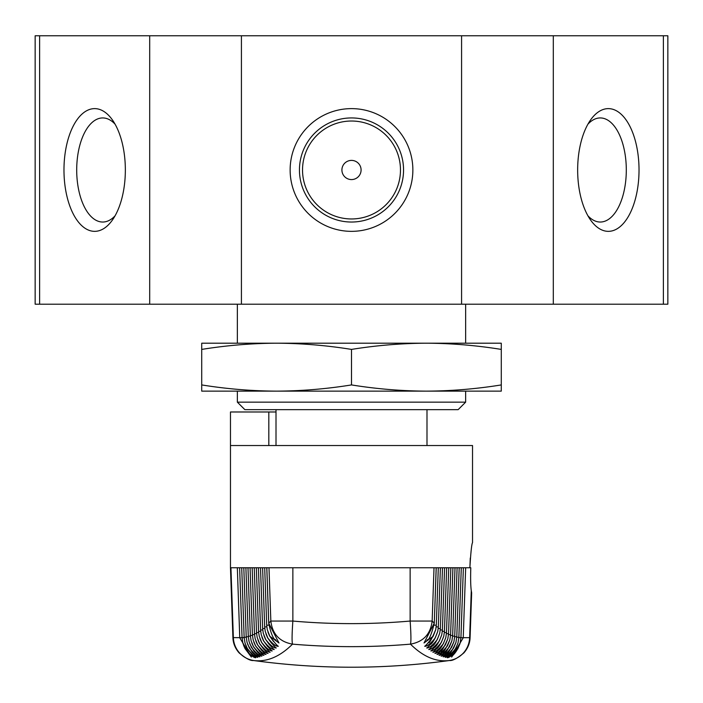 <?xml version="1.0" encoding="UTF-8"?>
<svg xmlns="http://www.w3.org/2000/svg" width="703" height="703" viewBox="0 0 703 703"><rect width="100%" height="100%" fill="white"/><g stroke="black" fill="none" stroke-linecap="round" stroke-linejoin="round"><path stroke-width="1.05" d="M237.359 304.197L237.359 343.205M465.641 343.205L465.641 304.197M667.85 35.774L667.85 304.197L663.386 304.197L663.386 35.774L667.85 35.774M94.659 231.349A61.363 30.686 -90 0 0 112.375 220.092A61.363 30.686 -90 0 0 112.375 119.879A61.363 30.686 -90 0 0 94.659 108.622A61.363 30.686 -90 0 0 63.973 169.985A61.363 30.686 -90 0 0 94.659 231.349M115.064 215.812A52.048 26.02 90 0 1 103.192 222.025A52.048 26.02 90 0 1 102.726 222.034A52.048 26.02 -90 0 1 76.697 169.985A52.048 26.02 -90 0 1 102.726 117.937A52.048 26.02 90 0 1 103.192 117.946A52.048 26.02 90 0 1 115.064 124.159M608.341 231.349A61.363 30.686 90 0 0 639.027 169.985A61.363 30.686 90 0 0 608.341 108.622A61.363 30.686 90 0 0 590.625 119.879A61.363 30.686 90 0 0 590.625 220.092A61.363 30.686 90 0 0 608.341 231.349M587.936 124.159A52.048 26.02 90 0 1 599.808 117.946L599.808 117.946A52.048 26.02 90 0 1 600.274 117.937A52.048 26.02 -90 0 1 626.303 169.985A52.048 26.02 -90 0 1 600.274 222.034A52.048 26.02 90 0 1 599.808 222.025A52.048 26.02 90 0 1 587.936 215.812M351.5 231.349A61.363 61.363 0 0 0 412.863 169.985A61.363 61.363 0 0 0 351.5 108.622A61.363 61.363 0 0 0 290.137 169.985A61.363 61.363 0 0 0 351.5 231.349M351.5 117.937A52.048 52.048 0 0 1 403.548 169.985A52.048 52.048 0 0 1 351.5 222.034A52.048 52.048 0 0 1 299.452 169.985A52.048 52.048 0 0 1 351.5 117.937M351.5 121.021A48.973 48.973 0 0 1 400.473 169.985A48.973 48.973 0 0 1 351.5 218.958A48.973 48.973 0 0 1 302.527 169.985A48.973 48.973 0 0 1 351.5 121.021M351.5 179.573A9.587 9.587 0 0 0 361.087 169.985A9.587 9.587 0 0 0 351.5 160.398A9.587 9.587 0 0 0 341.913 169.985A9.587 9.587 0 0 0 351.5 179.573M276.007 409.647L276.007 445.535M426.993 445.535L426.993 409.647M244.855 409.647L458.145 409.647L465.641 402.16L237.359 402.16L244.855 409.647M465.641 402.16L465.641 391.132L426.396 391.132C401.431 391.017 376.465 388.944 351.5 384.928C326.535 388.944 301.569 391.017 276.604 391.132L237.359 391.132L237.359 402.16M276.604 391.132C251.639 391.017 226.674 388.944 201.717 384.928L201.717 391.132L501.283 391.132L501.283 384.928C476.326 388.944 451.361 391.017 426.396 391.132M501.283 384.928L501.283 349.409C476.326 345.393 451.361 343.319 426.396 343.205C401.431 343.319 376.465 345.393 351.5 349.409L351.5 384.928M351.5 349.409C326.535 345.393 301.569 343.319 276.604 343.205L501.283 343.205L501.283 349.409M201.717 384.928L201.717 343.205L276.604 343.205C251.639 343.319 226.674 345.393 201.717 349.409M39.614 35.774L39.614 304.197L35.15 304.197L35.15 35.774L663.386 35.774M149.695 35.774L149.695 304.197L241.419 304.197L241.419 35.774M241.419 304.197L461.581 304.197L461.581 35.774M461.581 304.197L553.305 304.197L553.305 35.774M553.305 304.197L663.386 304.197M39.614 304.197L149.695 304.197M244.143 637.542L242.06 637.603L242.939 643.377L245.18 648.772C249.679 654.484 253.177 657.481 255.672 657.753C254.301 657.261 251.498 654.15 247.263 648.43L244.987 642.911L244.134 637.27L246.226 637.208M247.263 648.43C251.771 654.141 255.268 657.112 257.755 657.349C256.375 656.813 253.572 653.685 249.337 647.955L247.025 642.322L246.208 636.804L243.809 567.76L470.79 567.76C470.465 578.226 470.623 585.854 471.274 590.643L471.616 592.726M249.337 647.955C253.853 653.667 257.351 656.62 259.829 656.813C258.44 656.242 255.637 653.087 251.41 647.358L249.064 641.611L248.273 636.215L250.373 636.153M251.41 647.358C255.936 653.069 259.433 656.004 261.903 656.154C260.505 655.539 257.693 652.366 253.475 646.637L251.103 640.767L250.338 635.503L252.439 635.442M253.475 646.637C257.992 652.331 261.49 655.24 263.968 655.363C262.579 654.721 259.767 651.532 255.532 645.785L253.133 639.809L252.403 634.66L254.504 634.598M255.532 645.785C260.057 651.479 263.555 654.37 266.033 654.449C264.636 653.772 261.824 650.556 257.597 644.809L255.163 638.728L254.451 633.684L252.157 567.76M256.569 633.631L254.451 633.684M257.597 644.809C262.122 650.503 265.62 653.368 268.089 653.412C266.683 652.692 263.871 649.449 259.644 643.702L257.184 637.516L256.507 632.586L254.249 567.76M258.625 632.533L256.507 632.586M259.644 643.702C264.187 649.396 267.685 652.243 270.145 652.243C268.731 651.479 265.919 648.228 261.692 642.472L259.214 636.18L258.555 631.364L256.34 567.76M260.681 631.312L258.555 631.364M261.692 642.472C266.244 648.166 269.741 650.987 272.193 650.943C270.778 650.152 267.957 646.874 263.739 641.118L261.226 634.73L260.593 630.02L258.423 567.76M262.729 629.958L260.593 630.02M263.739 641.118C268.3 646.804 271.797 649.607 274.232 649.519C272.808 648.684 269.996 645.389 265.778 639.633L263.247 633.148L262.632 628.544L260.514 567.76M264.776 628.482L262.632 628.544M265.778 639.633C270.347 645.319 273.845 648.104 276.279 647.973C274.847 647.094 272.026 643.781 267.817 638.025L265.259 631.443L264.662 626.935L262.606 567.76M266.815 626.874L264.662 626.935M267.817 638.025C272.395 643.711 275.892 646.47 278.309 646.294C276.868 645.38 274.047 642.041 269.847 636.285L267.263 629.607L266.692 625.204L264.697 567.76M268.854 625.143L266.692 625.204M269.847 636.285L278.986 642.999L268.704 623.122L266.78 567.76M438.303 567.76L436.308 625.204L435.719 629.66L433.153 636.285C428.953 642.041 426.132 645.372 424.682 646.294C427.099 646.479 430.596 643.72 435.183 638.025L437.741 631.435L438.338 626.935L436.185 626.874M434.015 567.76L432.16 621.057L410.139 621.057C411.062 634.159 411.176 641.857 410.464 644.141C423.355 641.848 430.588 634.15 432.16 621.057L434.252 623.13L424.032 642.981L433.153 636.285M244.152 637.691L232.913 637.621C233.097 643.227 235.154 648.298 239.073 652.85C245.646 658.368 250.479 660.925 253.598 660.521L253.976 660.565A23.964 23.876 -83.3 0 1 233.361 637.665L230.936 567.76L230.47 567.76L230.47 445.535L472.53 445.535L472.53 542.602C471.66 544.069 470.773 552.461 469.885 567.76L470.281 558.068M410.139 567.76L410.139 621.057C371.043 624.484 331.957 624.484 292.861 621.057L270.84 621.057C272.421 634.168 279.653 641.865 292.536 644.141C291.833 641.839 291.938 634.141 292.861 621.057L292.861 567.76M253.976 660.565C267.114 662.094 279.97 656.62 292.536 644.141C331.825 647.481 371.131 647.481 410.464 644.141C423.03 656.62 435.886 662.094 449.024 660.565L449.402 660.521C384.137 669.449 318.863 669.449 253.598 660.521M449.402 660.521C452.521 660.925 457.354 658.368 463.927 652.85C467.846 648.307 469.903 643.227 470.087 637.621L469.639 637.665A23.964 23.876 83.3 0 1 449.024 660.565M471.52 592.163L471.353 591.161M268.818 445.535L268.818 411.984L230.47 411.984L230.47 445.535M276.007 411.984L268.818 411.984M230.936 567.76L243.809 567.76M442.486 567.76L440.368 628.544L439.753 633.139L437.222 639.633C433.013 645.38 430.192 648.676 428.76 649.519C431.194 649.616 434.691 646.813 439.261 641.118L441.774 634.721L442.407 630.02L440.271 629.958M438.338 626.935L440.394 567.76M459.191 567.76L456.792 636.777L455.948 642.419L453.663 647.955C449.41 653.693 446.607 656.83 445.245 657.349C447.749 657.103 451.238 654.133 455.737 648.43C451.484 654.159 448.681 657.27 447.328 657.753C449.832 657.472 453.33 654.475 457.82 648.772L460.034 643.473L460.94 637.603L458.857 637.542M460.94 637.586L463.374 567.76M461.282 567.76L458.866 637.243M237.333 567.76L239.767 637.814L251.375 657.059L245.18 648.772M427.512 639.581L426.73 640.705C429.085 640.108 431.607 634.255 434.296 623.122L436.176 567.76M436.308 625.204L434.146 625.143M435.183 638.025C430.983 643.772 428.162 647.094 426.721 647.973C429.138 648.113 432.644 645.328 437.222 639.633M440.368 628.544L438.224 628.482M456.774 637.208L458.866 637.27L457.987 643.008L455.737 648.43M457.108 567.76L454.727 636.18M457.82 648.772L451.616 657.059L463.233 637.814L465.667 567.76M452.627 636.153L454.727 636.215L453.91 641.698C450.025 650.266 447.512 654.405 446.387 654.133L447.099 653.315M455.017 567.76L452.662 635.45M450.561 635.442L452.662 635.503L451.88 640.855L449.525 646.637C445.289 652.375 442.477 655.548 441.097 656.154C443.584 655.996 447.082 653.061 451.59 647.358L453.91 641.698M450.605 634.598L452.925 567.76M448.496 634.598L450.597 634.66L449.85 639.888L447.468 645.785C443.224 651.532 440.421 654.721 439.032 655.363C441.51 655.249 445.008 652.34 449.525 646.637M450.843 567.76L448.549 633.684L446.431 633.631M451.59 647.358C447.345 653.105 444.542 656.25 443.171 656.813C445.658 656.611 449.155 653.658 453.663 647.955M448.751 567.76L446.493 632.586L445.816 637.516L443.356 643.702C439.138 649.449 436.317 652.683 434.911 653.403C437.363 653.377 440.86 650.512 445.403 644.809L447.82 638.799L448.549 633.684M442.319 631.312L444.445 631.364L446.66 567.76M444.577 567.76L442.407 630.02M445.403 644.809C441.176 650.547 438.364 653.764 436.967 654.449C439.437 654.37 442.934 651.488 447.468 645.785M444.375 632.533L446.493 632.586M444.445 631.364L443.786 636.18L441.308 642.472C437.09 648.219 434.278 651.479 432.855 652.235C435.298 652.252 438.795 649.405 443.356 643.702M439.261 641.118C435.052 646.865 432.231 650.143 430.807 650.943C433.241 650.996 436.739 648.175 441.308 642.472M252.395 634.598L250.075 567.76M250.338 635.45L247.983 567.76M248.273 636.18L245.892 567.76M244.134 637.243L241.718 567.76M242.06 637.586L239.626 567.76M248.3 636.742L246.208 636.804M266.824 567.76L268.748 623.13L270.84 621.057L268.985 567.76M458.848 637.691L469.639 637.665L471.274 590.643M454.7 636.742L456.792 636.804M251.999 654.581L247.14 648.307L245.672 645.038M253.95 654.01L252.113 652.12L247.711 644.493M255.901 653.315L254.003 651.312L249.75 643.807M257.86 652.498L253.493 646.795L251.788 643.008M259.82 651.558L255.426 645.714L253.818 642.076M261.78 650.495L257.368 644.519L255.848 641.022M263.739 649.308L259.46 643.5L257.869 639.835M265.699 647.99L261.551 642.357L259.89 638.526M267.658 646.558L263.353 640.547L261.903 637.085M269.618 644.994L265.462 639.203L263.924 635.53M271.578 643.315L267.571 637.744L265.927 633.834M273.537 641.505L269.539 635.881L267.931 632.015M275.488 639.572L276.27 640.705C273.353 639.361 270.831 633.5 268.704 623.122M435.719 629.66C431.66 639.185 429.313 643.509 428.689 642.612L429.48 641.479M232.913 637.621L230.47 567.76M439.744 633.139C437.196 640.196 434.823 644.502 432.609 646.048L433.382 645.003M250.048 655.029L245.092 648.702L243.607 645.442M470.087 637.621L471.651 592.928M437.732 631.435C435.219 638.491 432.855 642.814 430.649 644.387L431.44 643.289M457.987 643.008C455.544 649.282 452.987 653.386 450.333 655.319L451.001 654.581M460.034 643.473C457.802 649.352 455.228 653.439 452.301 655.723L452.969 655.02M455.948 642.41C452.082 650.881 449.551 655.011 448.356 654.792L449.05 654.01M451.88 640.855C447.899 649.642 445.412 653.808 444.419 653.351L445.14 652.498M449.841 639.888C445.913 648.702 443.444 652.885 442.442 652.446L443.189 651.54M445.807 637.516C443.321 644.326 440.886 648.57 438.505 650.257L439.261 649.308M447.82 638.799C443.83 647.744 441.387 651.945 440.491 651.4L441.229 650.477M443.778 636.18C441.308 643.025 438.892 647.296 436.537 648.983L437.301 647.99M441.765 634.721C439.27 641.637 436.871 645.916 434.577 647.577L435.342 646.558M434.296 623.122L436.22 567.76"/></g></svg>
